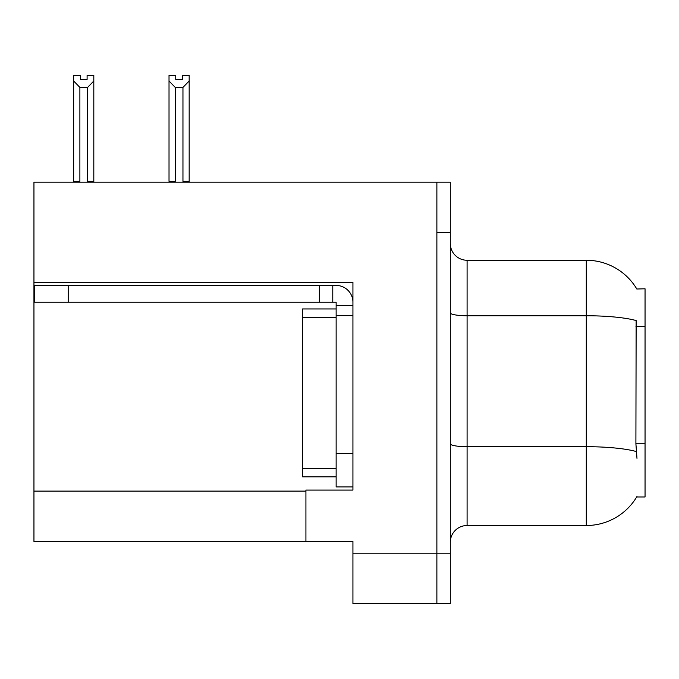 <?xml version="1.0" encoding="UTF-8"?>
<svg xmlns="http://www.w3.org/2000/svg" width="679" height="679" viewBox="0 0 679 679"><rect width="100%" height="100%" fill="white"/><g stroke="black" fill="none" stroke-linecap="round" stroke-linejoin="round"><path stroke-width="1.02" d="M33.95 282.252L352.927 282.252L352.927 490.094L305.923 490.094L305.923 541.469L33.95 541.469L33.95 182.193L436.877 182.193L436.877 603.58L352.927 603.58L352.927 553.215L436.877 553.215L436.877 603.58L450.304 603.58L450.304 553.215L436.877 553.215L436.877 232.558L450.304 232.558L450.304 553.215M305.923 541.469L352.927 541.469L352.927 553.215M636.809 289.008A58.759 58.759 0 0 0 586.291 260.261A58.759 58.759 0 0 1 636.809 289.008L645.05 288.796L645.05 496.977L636.681 496.977L636.978 496.476A58.759 58.759 0 0 1 586.291 525.512A58.759 58.759 0 0 0 636.681 496.977M450.304 542.309A16.788 16.788 0 0 1 467.093 525.512L586.291 525.512L586.291 260.261A58.759 58.759 0 0 1 636.681 288.796A58.759 58.759 0 0 0 586.291 260.261L467.093 260.261A16.788 16.788 0 0 1 450.304 243.472A16.788 16.788 0 0 0 467.093 260.261L467.093 525.512A16.788 16.788 0 0 0 450.304 542.309M636.978 458.359L635.9 443.777L636.138 320.556A58.759 10.202 180 0 0 586.291 315.752L467.093 315.752A16.788 2.911 -0 0 1 450.304 312.832M436.877 182.193L450.304 182.193L450.304 232.558M183.78 182.193L182.957 181.352L182.957 87.404L175.241 87.404L169.02 81.005L169.02 75.42L175.742 75.42L175.742 79.401L182.456 79.401L175.742 79.401M182.456 79.401L182.456 75.42L189.169 75.42L189.169 81.005L182.957 87.404M182.957 181.352L189.169 181.352L189.169 182.193L189.169 81.005M175.241 87.404L175.241 181.352L174.41 182.193M169.02 181.352L169.02 81.005L169.02 181.352L175.241 181.352M87.099 79.401L80.377 79.401L87.099 79.401L87.099 75.42L93.812 75.42L93.812 81.005L87.599 87.404L79.884 87.404L79.884 181.352L73.663 181.352L73.663 182.193M79.884 87.404L73.663 81.005L73.663 75.42L80.377 75.42L80.377 79.401M79.884 181.352L79.053 182.193M73.663 81.005L73.663 181.352M93.812 81.005L93.812 181.352L87.599 181.352L87.599 87.404M88.423 182.193L87.599 181.352M93.812 181.352L93.812 182.193M68.197 302.231L68.197 285.443L34.621 285.443L34.621 302.231L336.139 302.231L336.139 305.584L352.927 305.584M68.197 285.443L336.139 285.443A16.788 16.788 0 0 1 352.927 302.24M336.139 486.902L352.927 486.902L336.139 486.902L336.139 305.584M332.778 302.231L332.778 285.443M352.927 315.659L336.139 315.659L336.139 308.945L302.562 308.945L302.562 476.828L336.139 476.828M319.351 302.231L319.351 285.443M33.95 491.104L305.923 491.104M645.05 326.26L635.9 326.26M645.05 443.777L635.9 443.777M636.325 451.552A58.759 10.202 180 0 0 586.291 446.697L467.093 446.697A16.788 2.911 0 0 1 450.304 443.786M352.927 453.326L336.139 453.326M302.562 468.434L336.139 468.434M302.562 317.339L336.139 317.339"/></g></svg>
